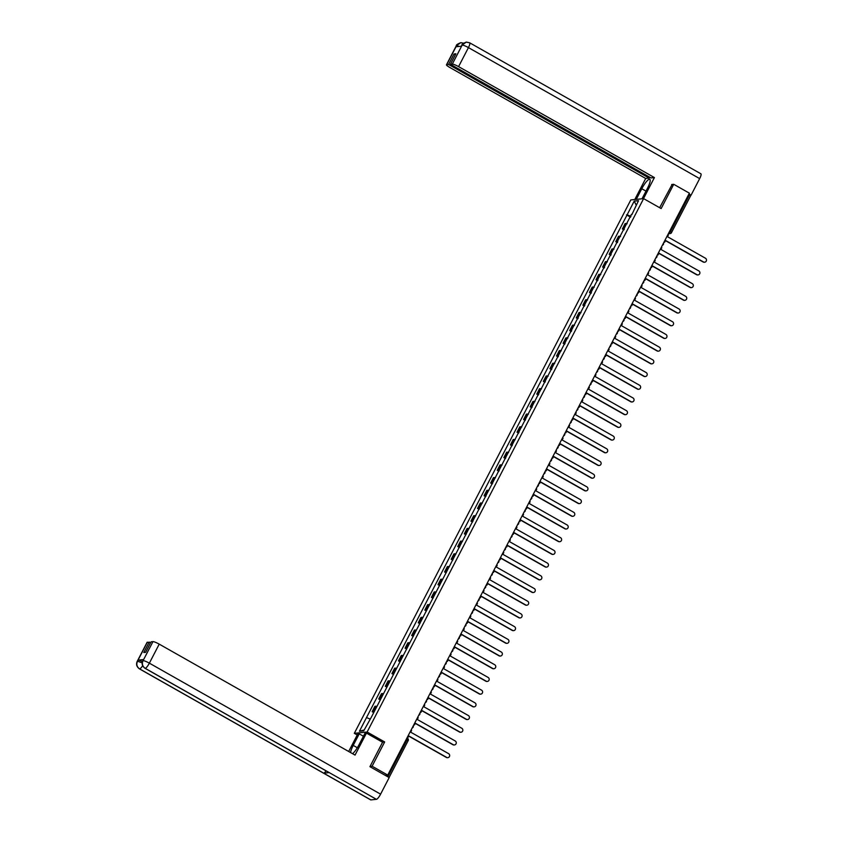 <?xml version="1.0" encoding="UTF-8"?>
<svg xmlns="http://www.w3.org/2000/svg" width="842" height="842" viewBox="0 0 842 842"><rect width="100%" height="100%" fill="white"/><g stroke="black" fill="none" stroke-linecap="round" stroke-linejoin="round"><path stroke-width="1.26" d="M357.229 734.982L354.314 733.329L367.123 732.014L643.614 198.628L661.149 208.563L673.726 184.293L689.377 193.165L387.741 775.082L372.09 766.22L384.668 741.949L367.123 732.014M643.614 198.628L630.805 199.933L354.314 733.329M389.015 777.492L387.909 776.703L407.033 739.813L406.96 738.002M387.741 775.082L385.468 775.314L387.909 776.703M370.038 766.431L372.09 766.22M673.726 184.293L671.674 184.503M688.767 194.334L690.608 195.723M627.122 223.761A4.273 0.663 -152.6 0 0 625.932 223.509L625.153 223.583L622.364 228.961L623.154 228.877A4.273 0.663 27.4 0 1 624.343 229.129M623.964 229.866L622.364 228.961M620.543 236.465A4.273 0.663 -152.6 0 0 619.354 236.213L618.565 236.286L615.786 241.665L616.565 241.58A4.273 0.663 27.4 0 1 617.754 241.833M617.375 242.57L615.786 241.665M613.955 249.169A4.273 0.663 -152.6 0 0 612.766 248.916L611.987 248.99L609.198 254.368L609.976 254.284A4.273 0.663 27.4 0 1 611.166 254.537M610.797 255.273L609.198 254.368M607.377 261.873A4.273 0.663 -152.6 0 0 606.177 261.62L605.398 261.694L602.609 267.072L603.398 266.988A4.273 0.663 27.4 0 1 604.588 267.24M604.209 267.977L602.609 267.072M600.788 274.576A4.273 0.663 -152.6 0 0 599.599 274.324L598.82 274.397L596.031 279.776L596.81 279.691A4.273 0.663 27.4 0 1 597.999 279.944M597.62 280.681L596.031 279.776M594.199 287.28A4.273 0.663 -152.6 0 0 593.01 287.027L592.231 287.101L589.442 292.479L590.221 292.395A4.273 0.663 27.4 0 1 591.421 292.648M591.042 293.384L589.442 292.479M587.621 299.984A4.273 0.663 -152.6 0 0 586.421 299.72L585.643 299.805L582.864 305.183L583.643 305.099A4.273 0.663 27.4 0 1 584.832 305.351M584.453 306.088L582.864 305.183M581.033 312.687A4.273 0.663 -152.6 0 0 579.843 312.424L579.064 312.508L576.275 317.887L577.054 317.802A4.273 0.663 27.4 0 1 578.243 318.055M577.865 318.792L576.275 317.887M574.444 325.391A4.273 0.663 -152.6 0 0 573.255 325.128L572.476 325.212L569.687 330.59L570.466 330.506A4.273 0.663 27.4 0 1 571.665 330.759M571.286 331.495L569.687 330.59M567.866 338.095A4.273 0.663 -152.6 0 0 566.677 337.831L565.887 337.916L563.109 343.294L563.887 343.21A4.273 0.663 27.4 0 1 565.077 343.462M564.698 344.199L563.109 343.294M561.277 350.798A4.273 0.663 -152.6 0 0 560.088 350.535L559.309 350.619L556.52 355.998L557.299 355.913A4.273 0.663 27.4 0 1 558.488 356.166M558.109 356.903L556.52 355.998M554.689 363.502A4.273 0.663 -152.6 0 0 553.499 363.239L552.72 363.323L549.931 368.701L550.721 368.617A4.273 0.663 27.4 0 1 551.91 368.87M551.531 369.606L549.931 368.701M548.11 376.206A4.273 0.663 -152.6 0 0 546.921 375.942L546.132 376.027L543.353 381.405L544.132 381.321A4.273 0.663 27.4 0 1 545.321 381.573M544.942 382.3L543.353 381.405M541.522 388.899A4.273 0.663 -152.6 0 0 540.332 388.646L539.554 388.73L536.764 394.109L537.543 394.024A4.273 0.663 27.4 0 1 538.733 394.277M538.354 395.003L536.764 394.109M534.933 401.602A4.273 0.663 -152.6 0 0 533.744 401.35L532.965 401.434L530.176 406.812L530.965 406.728A4.273 0.663 27.4 0 1 532.155 406.981M531.776 407.707L530.176 406.812M528.355 414.306A4.273 0.663 -152.6 0 0 527.166 414.053L526.376 414.138L523.598 419.516L524.377 419.432A4.273 0.663 27.4 0 1 525.566 419.684M525.187 420.411L523.598 419.516M521.766 427.01A4.273 0.663 -152.6 0 0 520.577 426.757L519.798 426.841L517.009 432.22L517.788 432.135A4.273 0.663 27.4 0 1 518.977 432.388M518.609 433.114L517.009 432.22M515.188 439.713A4.273 0.663 -152.6 0 0 513.988 439.461L513.21 439.545L510.42 444.923L511.21 444.839A4.273 0.663 27.4 0 1 512.399 445.092M512.02 445.818L510.42 444.923M508.6 452.417A4.273 0.663 -152.6 0 0 507.41 452.165L506.621 452.249L503.842 457.627L504.621 457.543A4.273 0.663 27.4 0 1 505.81 457.795M505.432 458.522L503.842 457.627M502.011 465.121A4.273 0.663 -152.6 0 0 500.822 464.868L500.043 464.952L497.254 470.331L498.032 470.246A4.273 0.663 27.4 0 1 499.232 470.499M498.853 471.225L497.254 470.331M495.433 477.824A4.273 0.663 -152.6 0 0 494.233 477.572L493.454 477.656L490.665 483.034L491.454 482.95A4.273 0.663 27.4 0 1 492.644 483.203M492.265 483.929L490.665 483.034M488.844 490.528A4.273 0.663 -152.6 0 0 487.655 490.276L486.876 490.36L484.087 495.738L484.866 495.654A4.273 0.663 27.4 0 1 486.055 495.906M485.676 496.633L484.087 495.738M482.255 503.232A4.273 0.663 -152.6 0 0 481.066 502.979L480.287 503.063L477.498 508.442L478.277 508.358A4.273 0.663 27.4 0 1 479.477 508.61M479.098 509.336L477.498 508.442M475.677 515.935A4.273 0.663 -152.6 0 0 474.478 515.683L473.699 515.767L470.92 521.145L471.699 521.061A4.273 0.663 27.4 0 1 472.888 521.314M472.509 522.04L470.92 521.145M469.089 528.639A4.273 0.663 -152.6 0 0 467.899 528.387L467.121 528.471L464.331 533.849L465.11 533.765A4.273 0.663 27.4 0 1 466.3 534.017M465.921 534.744L464.331 533.849M462.5 541.343A4.273 0.663 -152.6 0 0 461.311 541.09L460.532 541.174L457.743 546.553L458.532 546.469A4.273 0.663 27.4 0 1 459.721 546.721M459.343 547.447L457.743 546.553M455.922 554.047A4.273 0.663 -152.6 0 0 454.733 553.794L453.943 553.878L451.165 559.256L451.943 559.172A4.273 0.663 27.4 0 1 453.133 559.425M452.754 560.151L451.165 559.256M449.333 566.75A4.273 0.663 -152.6 0 0 448.144 566.498L447.365 566.582L444.576 571.96L445.355 571.876A4.273 0.663 27.4 0 1 446.544 572.128M446.165 572.855L444.576 571.96M442.745 579.454A4.273 0.663 -152.6 0 0 441.555 579.201L440.776 579.285L437.987 584.664L438.777 584.58A4.273 0.663 27.4 0 1 439.966 584.832M439.587 585.558L437.987 584.664M436.167 592.158A4.273 0.663 -152.6 0 0 434.977 591.905L434.188 591.989L431.409 597.367L432.188 597.283A4.273 0.663 27.4 0 1 433.377 597.536M432.998 598.262L431.409 597.367M429.578 604.861A4.273 0.663 -152.6 0 0 428.389 604.609L427.61 604.693L424.821 610.071L425.599 609.987A4.273 0.663 27.4 0 1 426.789 610.239M426.41 610.966L424.821 610.071M422.989 617.565A4.273 0.663 -152.6 0 0 421.8 617.312L421.021 617.397L418.232 622.775L419.021 622.691A4.273 0.663 27.4 0 1 420.211 622.943M419.832 623.669L418.232 622.775M416.411 630.269A4.273 0.663 -152.6 0 0 415.222 630.016L414.432 630.1L411.654 635.478L412.433 635.394A4.273 0.663 27.4 0 1 413.622 635.647M413.243 636.373L411.654 635.478M409.822 642.972A4.273 0.663 -152.6 0 0 408.633 642.72L407.854 642.804L405.065 648.182L405.844 648.098A4.273 0.663 27.4 0 1 407.033 648.351M406.665 649.077L405.065 648.182M403.244 655.676A4.273 0.663 -152.6 0 0 402.044 655.423L401.266 655.508L398.477 660.886L399.266 660.802A4.273 0.663 27.4 0 1 400.455 661.054M400.076 661.78L398.477 660.886M396.656 668.38A4.273 0.663 -152.6 0 0 395.466 668.127L394.688 668.211L391.898 673.589L392.677 673.505A4.273 0.663 27.4 0 1 393.867 673.758M393.488 674.484L391.898 673.589M390.067 681.083A4.273 0.663 -152.6 0 0 388.878 680.831L388.099 680.915L385.31 686.293L386.089 686.209A4.273 0.663 27.4 0 1 387.288 686.462M386.91 687.188L385.31 686.293M383.489 693.787A4.273 0.663 -152.6 0 0 382.289 693.534L381.51 693.619L378.732 698.997L379.51 698.913A4.273 0.663 27.4 0 1 380.7 699.165M380.321 699.891L378.732 698.997M376.9 706.491A4.273 0.663 -152.6 0 0 375.711 706.238L374.932 706.322L372.143 711.701L372.922 711.616A4.273 0.663 27.4 0 1 374.111 711.869M373.732 712.595L372.143 711.701M630.963 216.362L627.122 214.815L634.205 201.133L638.51 200.691L631.816 214.721M364.154 729.982L359.418 731.266L363.723 730.824L371.417 717.079L631.426 214.373M359.418 731.266L366.502 717.584L369.88 718.942M627.122 214.815L366.502 717.584M382.457 742.181L384.668 741.949M630.542 217.162L626.511 214.878M634.205 201.133L636.215 205.122M704.501 262.22A2.137 2.052 -95.8 0 1 703.144 261.988L703.48 261.957A2.137 2.052 84.2 0 0 706.459 260.515A2.137 2.052 84.2 0 0 705.417 258.21L667.506 236.728L668.422 234.981L667.864 234.665M664.106 241.917L664.664 242.233L665.569 240.475L703.48 261.957M664.664 242.233L664.022 242.086M665.475 240.654L703.144 261.988M642.025 198.786L647.54 188.145A10.451 2.389 -60.5 0 0 649.803 179.346A10.451 2.389 -60.5 0 0 641.772 188.734L636.257 199.375M643.498 198.638L654.413 177.567L650.971 177.925L450.417 64.297L452.322 64.097L462.216 44.973L461.542 46.194L456.038 46.752L456.638 45.542L446.692 64.676A5.568 0.874 -152.6 0 0 446.46 64.792A5.568 0.874 -152.6 0 0 449.87 67.507L645.709 178.462L649.15 178.104L649.635 177.167M634.784 199.533L645.709 178.462M654.413 177.567L458.574 66.623A5.568 0.874 -152.6 0 0 452.322 64.097M700.681 173.757A5.715 1.305 119.5 0 1 700.902 173.799A5.715 1.305 119.5 0 1 699.66 178.609L691.072 195.176L690.303 195.26M450.417 64.297L455.859 53.793L454.038 53.983L448.597 64.487L446.692 64.676M448.597 64.487L649.15 178.104M672.148 184.461L659.644 207.711M691.072 195.176L688.956 193.976M454.038 53.983L455.375 54.73M461.363 46.215L462.111 45.089M466.352 42.1L469.678 42.795A5.715 1.305 119.5 0 0 469.457 42.753L466.205 42.121L462.216 44.963M463.605 43.174L460.774 42.668L456.648 45.542M357.334 747.738L353.219 745.412A10.451 2.389 -60.5 0 0 350.577 752.559M352.556 753.685A10.451 2.389 -60.5 0 0 358.987 744.823L364.975 733.256L366.449 733.108L355.05 755.095L159.222 644.141L149.36 663.159L380.595 794.164L389.183 777.587L369.912 766.673L382.573 742.244L366.449 733.108M353.219 745.412L359.218 733.845L357.745 734.003L348.683 751.485M363.439 736.245L359.218 733.845M147.329 642.204L137.467 661.223A5.568 0.874 27.4 0 0 137.246 661.328L147.097 642.309A5.568 0.874 27.4 0 1 147.329 642.204L150.571 642.762M380.595 794.164A5.715 1.305 119.5 0 1 376.416 799.332L329.233 772.598A5.715 1.305 119.5 0 1 329.022 772.556L144.982 668.285A5.715 1.305 119.5 0 0 145.192 668.327C142.487 666.422 141.751 663.896 143.003 660.77L152.96 641.625A5.568 0.874 27.4 0 1 159.222 644.141M326.065 770.883A5.715 1.305 119.5 0 1 323.675 773.167L370.859 799.9L376.416 799.332M370.859 799.9A5.715 1.305 119.5 0 1 370.638 799.858L139.414 668.853A5.715 1.305 119.5 0 0 139.635 668.895C136.92 666.98 136.194 664.464 137.425 661.349M142.645 665.717A5.715 1.305 119.5 0 1 139.635 668.895L323.675 773.167L329.233 772.598L145.192 668.327A5.715 1.305 119.5 0 0 149.36 663.159A5.568 0.874 -152.6 0 0 143.108 660.644M149.234 642.004L143.793 652.518L145.613 652.329L151.055 641.825L152.96 641.625M143.614 659.549L142.814 660.76L143.382 659.654A5.568 0.874 27.4 0 1 143.614 659.549L138.109 660.117A5.568 0.874 27.4 0 1 142.445 661.623M142.182 662.875L137.53 661.212L138.109 660.117M697.913 274.924A2.137 2.052 -95.8 0 1 696.555 274.692L696.892 274.66A2.137 2.052 84.2 0 0 699.881 273.218A2.137 2.052 84.2 0 0 698.828 270.913L660.928 249.432L661.833 247.685L661.275 247.369M657.518 254.621L658.076 254.937L658.981 253.179L696.892 274.66M658.076 254.937L657.434 254.789M658.897 253.358L696.555 274.692M691.324 287.627A2.137 2.052 -95.8 0 1 689.977 287.396L690.303 287.364A2.137 2.052 84.2 0 0 693.292 285.922A2.137 2.052 84.2 0 0 692.25 283.617L654.339 262.136L655.244 260.389L654.697 260.073M650.94 267.324L651.487 267.64L652.403 265.883L690.303 287.364M651.487 267.64L650.845 267.493M652.308 266.061L689.977 287.396M684.746 300.331A2.137 2.052 -95.8 0 1 683.388 300.099L683.725 300.068A2.137 2.052 84.2 0 0 686.704 298.626A2.137 2.052 84.2 0 0 685.662 296.321L647.751 274.839L648.666 273.092L648.108 272.776M644.351 280.028L644.909 280.344L645.814 278.586L683.725 300.068M644.909 280.344L644.267 280.197M645.719 278.765L683.388 300.099M678.157 313.035A2.137 2.052 -95.8 0 1 676.8 312.803L677.136 312.771A2.137 2.052 84.2 0 0 680.125 311.329A2.137 2.052 84.2 0 0 679.084 309.025L641.172 287.543L642.078 285.796L641.52 285.48M637.773 292.732L638.32 293.048L639.225 291.29L677.136 312.771M638.32 293.048L637.678 292.9M639.141 291.469L676.8 312.803M671.569 325.738A2.137 2.052 -95.8 0 1 670.221 325.507L670.548 325.475A2.137 2.052 84.2 0 0 673.537 324.033A2.137 2.052 84.2 0 0 672.495 321.728L634.584 300.247L635.489 298.5L634.942 298.184M631.184 305.435L631.732 305.751L632.647 303.994L670.548 325.475M631.732 305.751L631.09 305.604M632.553 304.173L670.221 325.507M664.991 338.442A2.137 2.052 -95.8 0 1 663.633 338.21L663.97 338.179A2.137 2.052 84.2 0 0 666.948 336.737A2.137 2.052 84.2 0 0 665.906 334.432L627.995 312.95L628.911 311.203L628.353 310.887M624.596 318.139L625.153 318.455L626.059 316.697L663.97 338.179M625.153 318.455L624.511 318.308M625.964 316.876L663.633 338.21M658.402 351.146A2.137 2.052 -95.8 0 1 657.044 350.914L657.381 350.882A2.137 2.052 84.2 0 0 660.37 349.43A2.137 2.052 84.2 0 0 659.328 347.136L621.417 325.654L622.322 323.907L621.775 323.591M618.017 330.843L618.565 331.159L619.47 329.401L657.381 350.882M618.565 331.159L617.923 331.011M619.386 329.58L657.044 350.914M651.813 363.849A2.137 2.052 -95.8 0 1 650.466 363.618L650.792 363.586A2.137 2.052 84.2 0 0 653.781 362.134A2.137 2.052 84.2 0 0 652.739 359.839L614.828 338.358L615.734 336.611L615.186 336.295M611.429 343.547L611.976 343.862L612.892 342.105L650.792 363.586M611.976 343.862L611.334 343.715M612.797 342.284L650.466 363.618M645.235 376.553A2.137 2.052 -95.8 0 1 643.877 376.321L644.214 376.29A2.137 2.052 84.2 0 0 647.193 374.837A2.137 2.052 84.2 0 0 646.151 372.543L608.25 351.061L609.155 349.314L608.598 348.998M604.84 356.25L605.398 356.566L606.303 354.808L644.214 376.29M605.398 356.566L604.756 356.419M606.219 354.987L643.877 376.321M638.646 389.257A2.137 2.052 -95.8 0 1 637.299 389.025L637.626 388.993A2.137 2.052 84.2 0 0 640.615 387.541A2.137 2.052 84.2 0 0 639.573 385.247L601.662 363.765L602.567 362.018L602.019 361.702M598.262 368.954L598.809 369.27L599.714 367.512L637.626 388.993M598.809 369.27L598.167 369.122M599.63 367.691L637.299 389.025M632.068 401.96A2.137 2.052 -95.8 0 1 630.711 401.729L631.047 401.697A2.137 2.052 84.2 0 0 634.026 400.245A2.137 2.052 84.2 0 0 632.984 397.95L595.073 376.469L595.978 374.722L595.431 374.406M591.673 381.658L592.231 381.973L593.136 380.216L631.047 401.697M592.231 381.973L591.589 381.826M593.042 380.395L630.711 401.729M625.48 414.664A2.137 2.052 -95.8 0 1 624.122 414.432L624.459 414.401A2.137 2.052 84.2 0 0 627.448 412.948A2.137 2.052 84.2 0 0 626.395 410.654L588.495 389.172L589.4 387.425L588.842 387.11M585.085 394.361L585.643 394.677L586.548 392.919L624.459 414.401M585.643 394.677L585.001 394.53M586.464 393.098L624.122 414.432M618.891 427.368A2.137 2.052 -95.8 0 1 617.544 427.136L617.87 427.105A2.137 2.052 84.2 0 0 620.859 425.652A2.137 2.052 84.2 0 0 619.817 423.358L581.906 401.876L582.811 400.129L582.264 399.813M578.507 407.065L579.054 407.381L579.959 405.623L617.87 427.105M579.054 407.381L578.412 407.233M579.875 405.802L617.544 427.136M612.313 440.071A2.137 2.052 -95.8 0 1 610.955 439.84L611.292 439.808A2.137 2.052 84.2 0 0 614.271 438.356A2.137 2.052 84.2 0 0 613.229 436.061L575.318 414.58L576.233 412.833L575.675 412.517M571.918 419.769L572.476 420.084L573.381 418.327L611.292 439.808M572.476 420.084L571.834 419.937M573.286 418.506L610.955 439.84M605.724 452.775A2.137 2.052 -95.8 0 1 604.367 452.543L604.703 452.512A2.137 2.052 84.2 0 0 607.692 451.059A2.137 2.052 84.2 0 0 606.64 448.765L568.739 427.283L569.645 425.536L569.087 425.221M565.329 432.472L565.887 432.788L566.792 431.03L604.703 452.512M565.887 432.788L565.245 432.641M566.708 431.209L604.367 452.543M599.136 465.479A2.137 2.052 -95.8 0 1 597.788 465.247L598.115 465.216A2.137 2.052 84.2 0 0 601.104 463.763A2.137 2.052 84.2 0 0 600.062 461.469L562.151 439.987L563.056 438.24L562.509 437.924M558.751 445.176L559.298 445.492L560.204 443.734L598.115 465.216M559.298 445.492L558.656 445.344M560.119 443.913L597.788 465.247M592.558 478.182A2.137 2.052 -95.8 0 1 591.2 477.951L591.537 477.919A2.137 2.052 84.2 0 0 594.515 476.467A2.137 2.052 84.2 0 0 593.473 474.172L555.562 452.691L556.478 450.944L555.92 450.628M552.163 457.88L552.72 458.195L553.626 456.438L591.537 477.919M552.72 458.195L552.078 458.048M553.531 456.617L591.2 477.951M585.969 490.886A2.137 2.052 -95.8 0 1 584.611 490.654L584.948 490.623A2.137 2.052 84.2 0 0 587.937 489.17A2.137 2.052 84.2 0 0 586.885 486.876L548.984 465.394L549.889 463.647L549.331 463.332M545.584 470.583L546.132 470.899L547.037 469.141L584.948 490.623M546.132 470.899L545.49 470.752M546.953 469.32L584.611 490.654M579.38 503.59A2.137 2.052 -95.8 0 1 578.033 503.358L578.359 503.327A2.137 2.052 84.2 0 0 581.348 501.874A2.137 2.052 84.2 0 0 580.306 499.58L542.395 478.098L543.301 476.351L542.753 476.035M538.996 483.287L539.543 483.603L540.459 481.845L578.359 503.327M539.543 483.603L538.901 483.455M540.364 482.024L578.033 503.358M572.802 516.293A2.137 2.052 -95.8 0 1 571.444 516.062L571.781 516.03A2.137 2.052 84.2 0 0 574.76 514.578A2.137 2.052 84.2 0 0 573.718 512.283L535.807 490.802L536.722 489.055L536.165 488.739M532.407 495.991L532.965 496.306L533.87 494.549L571.781 516.03M532.965 496.306L532.323 496.159M533.775 494.728L571.444 516.062M566.213 528.997A2.137 2.052 -95.8 0 1 564.856 528.765L565.192 528.734A2.137 2.052 84.2 0 0 568.182 527.281A2.137 2.052 84.2 0 0 567.14 524.987L529.229 503.505L530.134 501.758L529.586 501.443M525.829 508.694L526.376 509.01L527.281 507.252L565.192 528.734M526.376 509.01L525.734 508.863M527.197 507.431L564.856 528.765M559.625 541.701A2.137 2.052 -95.8 0 1 558.278 541.469L558.604 541.438A2.137 2.052 84.2 0 0 561.593 539.985A2.137 2.052 84.2 0 0 560.551 537.691L522.64 516.209L523.545 514.462L522.998 514.146M519.24 521.398L519.788 521.714L520.703 519.956L558.604 541.438M519.788 521.714L519.146 521.566M520.609 520.135L558.278 541.469M553.047 554.404A2.137 2.052 -95.8 0 1 551.689 554.173L552.026 554.141A2.137 2.052 84.2 0 0 555.004 552.689A2.137 2.052 84.2 0 0 553.962 550.394L516.051 528.913L516.967 527.166L516.409 526.85M512.652 534.102L513.21 534.407L514.115 532.66L552.026 554.141M513.21 534.407L512.567 534.27M514.03 532.839L551.689 554.173M546.458 567.108A2.137 2.052 -95.8 0 1 545.1 566.876L545.437 566.845A2.137 2.052 84.2 0 0 548.426 565.392A2.137 2.052 84.2 0 0 547.384 563.098L509.473 541.616L510.378 539.869L509.831 539.554M506.074 546.805L506.621 547.111L507.526 545.363L545.437 566.845M506.621 547.111L505.979 546.974M507.442 545.542L545.1 566.876M539.869 579.812A2.137 2.052 -95.8 0 1 538.522 579.58L538.848 579.549A2.137 2.052 84.2 0 0 541.838 578.096A2.137 2.052 84.2 0 0 540.796 575.802L502.885 554.32L503.79 552.573L503.242 552.257M499.485 559.509L500.032 559.814L500.948 558.067L538.848 579.549M500.032 559.814L499.401 559.677M500.853 558.235L538.522 579.58M533.291 592.515A2.137 2.052 -95.8 0 1 531.933 592.284L532.27 592.252A2.137 2.052 84.2 0 0 535.259 590.8A2.137 2.052 84.2 0 0 534.207 588.505L496.306 567.024L497.212 565.277L496.654 564.961M492.896 572.213L493.454 572.518L494.359 570.771L532.27 592.252M493.454 572.518L492.812 572.381M494.275 570.939L531.933 592.284M526.703 605.219A2.137 2.052 -95.8 0 1 525.355 604.988L525.682 604.956A2.137 2.052 84.2 0 0 528.671 603.503A2.137 2.052 84.2 0 0 527.629 601.209L489.718 579.728L490.623 577.98L490.076 577.665M486.318 584.916L486.865 585.222L487.771 583.474L525.682 604.956M486.865 585.222L486.223 585.085M487.686 583.643L525.355 604.988M520.124 617.923A2.137 2.052 -95.8 0 1 518.767 617.691L519.104 617.66A2.137 2.052 84.2 0 0 522.082 616.207A2.137 2.052 84.2 0 0 521.04 613.913L483.129 592.431L484.034 590.684L483.487 590.368M479.73 597.62L480.287 597.925L481.192 596.178L519.104 617.66M480.287 597.925L479.645 597.788M481.098 596.346L518.767 617.691M513.536 630.626A2.137 2.052 -95.8 0 1 512.178 630.395L512.515 630.363A2.137 2.052 84.2 0 0 515.504 628.911A2.137 2.052 84.2 0 0 514.451 626.616L476.551 605.135L477.456 603.388L476.898 603.072M473.141 610.324L473.699 610.629L474.604 608.882L512.515 630.363M473.699 610.629L473.057 610.492M474.52 609.05L512.178 630.395M506.947 643.33A2.137 2.052 -95.8 0 1 505.6 643.099L505.926 643.067A2.137 2.052 84.2 0 0 508.915 641.615A2.137 2.052 84.2 0 0 507.873 639.32L469.962 617.839L470.867 616.091L470.32 615.776M466.563 623.027L467.11 623.333L468.015 621.585L505.926 643.067M467.11 623.333L466.468 623.196M467.931 621.754L505.6 643.099M500.369 656.034A2.137 2.052 -95.8 0 1 499.011 655.802L499.348 655.771A2.137 2.052 84.2 0 0 502.327 654.318A2.137 2.052 84.2 0 0 501.285 652.024L463.374 630.542L464.289 628.795L463.732 628.479M459.974 635.731L460.532 636.036L461.437 634.289L499.348 655.771M460.532 636.036L459.89 635.899M461.342 634.458L499.011 655.802M493.78 668.737A2.137 2.052 -95.8 0 1 492.423 668.506L492.759 668.474A2.137 2.052 84.2 0 0 495.749 667.022A2.137 2.052 84.2 0 0 494.696 664.727L456.796 643.246L457.701 641.499L457.143 641.183M453.385 648.435L453.943 648.74L454.848 646.993L492.759 668.474M453.943 648.74L453.301 648.603M454.764 647.161L492.423 668.506M487.192 681.441A2.137 2.052 -95.8 0 1 485.845 681.21L486.171 681.178A2.137 2.052 84.2 0 0 489.16 679.726A2.137 2.052 84.2 0 0 488.118 677.431L450.207 655.95L451.112 654.202L450.565 653.887M446.807 661.138L447.355 661.444L448.27 659.696L486.171 681.178M447.355 661.444L446.713 661.307M448.176 659.865L485.845 681.21M480.614 694.145A2.137 2.052 -95.8 0 1 479.256 693.913L479.593 693.882A2.137 2.052 84.2 0 0 482.571 692.429A2.137 2.052 84.2 0 0 481.529 690.135L443.618 668.653L444.534 666.906L443.976 666.59M440.219 673.842L440.776 674.147L441.682 672.4L479.593 693.882M440.776 674.147L440.134 674.01M441.587 672.569L479.256 693.913M474.025 706.848A2.137 2.052 -95.8 0 1 472.667 706.617L473.004 706.585A2.137 2.052 84.2 0 0 475.993 705.133A2.137 2.052 84.2 0 0 474.951 702.838L437.04 681.357L437.945 679.61L437.387 679.294M433.641 686.546L434.188 686.851L435.093 685.104L473.004 706.585M434.188 686.851L433.546 686.714M435.009 685.272L472.667 706.617M467.436 719.552A2.137 2.052 -95.8 0 1 466.089 719.321L466.415 719.289A2.137 2.052 84.2 0 0 469.404 717.837A2.137 2.052 84.2 0 0 468.363 715.542L430.451 694.061L431.357 692.313L430.809 691.998M427.052 699.249L427.599 699.555L428.515 697.808L466.415 719.289M427.599 699.555L426.957 699.418M428.42 697.976L466.089 719.321M460.858 732.256A2.137 2.052 -95.8 0 1 459.5 732.024L459.837 731.993A2.137 2.052 84.2 0 0 462.816 730.54A2.137 2.052 84.2 0 0 461.774 728.246L423.863 706.764L424.778 705.017L424.221 704.701M420.463 711.953L421.021 712.258L421.926 710.511L459.837 731.993M421.021 712.258L420.379 712.121M421.831 710.68L459.5 732.024M454.27 744.959A2.137 2.052 -95.8 0 1 452.912 744.728L453.249 744.696A2.137 2.052 84.2 0 0 456.238 743.244A2.137 2.052 84.2 0 0 455.196 740.949L417.285 719.468L418.19 717.721L417.643 717.405M413.885 724.657L414.432 724.962L415.338 723.215L453.249 744.696M414.432 724.962L413.79 724.825M415.253 723.383L452.912 744.728M447.681 757.663A2.137 2.052 -95.8 0 1 446.334 757.432L446.66 757.4A2.137 2.052 84.2 0 0 449.649 755.948A2.137 2.052 84.2 0 0 448.607 753.653L410.696 732.172L411.601 730.424L411.054 730.109M407.296 737.36L407.844 737.666L408.759 735.919L446.66 757.4M407.844 737.666L407.202 737.529M408.665 736.087L446.334 757.432M668.516 233.402L670.432 231.666L689.545 194.776M668.664 233.118L669.074 233.35A1.852 1.789 -95.8 0 0 670.106 233.571A1.852 1.852 0 0 0 671.569 232.571L669.653 231.224M379.51 698.913L382.289 693.534M386.089 686.209L388.878 680.831M392.677 673.505L395.466 668.127M399.266 660.802L402.044 655.423M405.844 648.098L408.633 642.72M412.433 635.394L415.222 630.016M419.021 622.691L421.8 617.312M425.599 609.987L428.389 604.609M432.188 597.283L434.977 591.905M438.777 584.58L441.555 579.201M445.355 571.876L448.144 566.498M451.943 559.172L454.733 553.794M458.532 546.469L461.311 541.09M465.11 533.765L467.899 528.387M471.699 521.061L474.478 515.683M478.277 508.358L481.066 502.979M484.866 495.654L487.655 490.276M491.454 482.95L494.233 477.572M498.032 470.246L500.822 464.868M504.621 457.543L507.41 452.165M511.21 444.839L513.988 439.461M517.788 432.135L520.577 426.757M524.377 419.432L527.166 414.053M530.965 406.728L533.744 401.35M537.543 394.024L540.332 388.646M544.132 381.321L546.921 375.942M550.721 368.617L553.499 363.239M557.299 355.913L560.088 350.535M563.887 343.21L566.677 337.831M570.466 330.506L573.255 325.128M577.054 317.802L579.843 312.424M583.643 305.099L586.421 299.72M590.221 292.395L593.01 287.027M596.81 279.691L599.599 274.324M603.398 266.988L606.177 261.62M609.976 254.284L612.766 248.916M616.565 241.58L619.354 236.213M623.154 228.877L625.932 223.509M372.922 711.616L375.711 706.238M663.538 243.012A1.852 1.852 0 0 1 662.359 245.285A1.852 1.789 84.2 0 0 663.328 244.422M656.96 255.715A1.852 1.852 0 0 1 655.771 257.989A1.852 1.789 84.2 0 0 656.749 257.126M650.371 268.419A1.852 1.852 0 0 1 649.193 270.692A1.852 1.789 84.2 0 0 650.161 269.829M643.783 281.123A1.852 1.852 0 0 1 642.604 283.396A1.852 1.789 84.2 0 0 643.572 282.533M637.205 293.826A1.852 1.852 0 0 1 636.015 296.1A1.852 1.789 84.2 0 0 636.994 295.237M630.616 306.53A1.852 1.852 0 0 1 629.437 308.803A1.852 1.789 84.2 0 0 630.405 307.94M624.027 319.234A1.852 1.852 0 0 1 622.848 321.507A1.852 1.789 84.2 0 0 623.817 320.644M617.449 331.937A1.852 1.852 0 0 1 616.27 334.211A1.852 1.789 84.2 0 0 617.239 333.348M610.86 344.641A1.852 1.852 0 0 1 609.682 346.915A1.852 1.789 84.2 0 0 610.65 346.051M604.272 357.345A1.852 1.852 0 0 1 603.093 359.618A1.852 1.789 84.2 0 0 604.061 358.755M597.694 370.048A1.852 1.852 0 0 1 596.515 372.322A1.852 1.789 84.2 0 0 597.483 371.459M591.105 382.752A1.852 1.852 0 0 1 589.926 385.026A1.852 1.789 84.2 0 0 590.895 384.163M584.516 395.456A1.852 1.852 0 0 1 583.338 397.729A1.852 1.789 84.2 0 0 584.316 396.866M577.938 408.16A1.852 1.852 0 0 1 576.759 410.433A1.852 1.789 84.2 0 0 577.728 409.57M571.35 420.863A1.852 1.852 0 0 1 570.171 423.137A1.852 1.789 84.2 0 0 571.139 422.274M563.593 435.84A1.852 1.789 84.2 0 0 564.561 434.977M558.183 446.271A1.852 1.852 0 0 1 557.004 448.544A1.852 1.789 84.2 0 0 557.972 447.681M551.594 458.974A1.852 1.852 0 0 1 550.415 461.248A1.852 1.789 84.2 0 0 551.384 460.385M545.016 471.678A1.852 1.852 0 0 1 543.827 473.951A1.852 1.789 84.2 0 0 544.806 473.088M538.427 484.382A1.852 1.852 0 0 1 537.249 486.655A1.852 1.789 84.2 0 0 538.217 485.792M531.839 497.085A1.852 1.852 0 0 1 530.66 499.359A1.852 1.789 84.2 0 0 531.628 498.496M525.261 509.789A1.852 1.852 0 0 1 524.082 512.062A1.852 1.789 84.2 0 0 525.05 511.199M518.672 522.493A1.852 1.852 0 0 1 517.493 524.766A1.852 1.789 84.2 0 0 518.462 523.903M512.083 535.196A1.852 1.852 0 0 1 510.905 537.47A1.852 1.789 84.2 0 0 511.873 536.607M505.505 547.9A1.852 1.852 0 0 1 504.326 550.173A1.852 1.789 84.2 0 0 505.295 549.31M498.917 560.604A1.852 1.852 0 0 1 497.738 562.877A1.852 1.789 84.2 0 0 498.706 562.014M492.328 573.307A1.852 1.852 0 0 1 491.149 575.581A1.852 1.789 84.2 0 0 492.117 574.718M485.75 586.011A1.852 1.852 0 0 1 484.571 588.284A1.852 1.789 84.2 0 0 485.539 587.421M479.161 598.715A1.852 1.852 0 0 1 477.982 600.988A1.852 1.789 84.2 0 0 478.951 600.125M472.583 611.418A1.852 1.852 0 0 1 471.394 613.692A1.852 1.789 84.2 0 0 472.373 612.829M465.994 624.122A1.852 1.852 0 0 1 464.816 626.395A1.852 1.789 84.2 0 0 465.784 625.532M459.406 636.826A1.852 1.852 0 0 1 458.227 639.099A1.852 1.789 84.2 0 0 459.195 638.236M452.828 649.529A1.852 1.852 0 0 1 451.638 651.803A1.852 1.789 84.2 0 0 452.617 650.94M446.239 662.233A1.852 1.852 0 0 1 445.06 664.506A1.852 1.789 84.2 0 0 446.028 663.643M439.65 674.937A1.852 1.852 0 0 1 438.471 677.21A1.852 1.789 84.2 0 0 439.44 676.347M433.072 687.64A1.852 1.852 0 0 1 431.883 689.914A1.852 1.789 84.2 0 0 432.862 689.051M426.484 700.344A1.852 1.852 0 0 1 425.305 702.617A1.852 1.789 84.2 0 0 426.273 701.754M419.895 713.048A1.852 1.852 0 0 1 418.716 715.321A1.852 1.789 84.2 0 0 419.684 714.458M413.317 725.751A1.852 1.852 0 0 1 412.138 728.025A1.852 1.789 84.2 0 0 413.106 727.162M406.254 739.371L408.17 740.718A1.852 1.852 0 0 0 407.433 738.245L406.97 737.981M408.096 740.749L389.088 777.534M668.337 233.75L670.106 233.571A1.852 1.789 -95.8 0 0 671.484 232.613L690.682 195.681M699.66 178.609L468.436 47.605L458.574 66.623M645.993 191.123L641.772 188.734M700.902 173.799L469.678 42.795A5.715 1.305 119.5 0 1 468.436 47.605A5.568 0.874 -152.6 0 0 462.184 45.089M446.46 64.792L456.311 45.773A5.568 0.874 27.4 0 1 456.543 45.668M459.3 46.426L456.606 45.657M563.582 435.84A1.852 1.852 0 0 0 564.772 433.567M461.89 45.205C461.616 44.458 463.058 43.426 466.205 42.121M456.311 45.773C455.985 45.036 457.469 44.005 460.774 42.668M460.921 42.658L464.1 43.363M137.246 661.328C135.888 664.243 136.615 666.748 139.414 668.853M142.814 660.76C141.467 663.664 142.182 666.18 144.982 668.285"/></g></svg>

